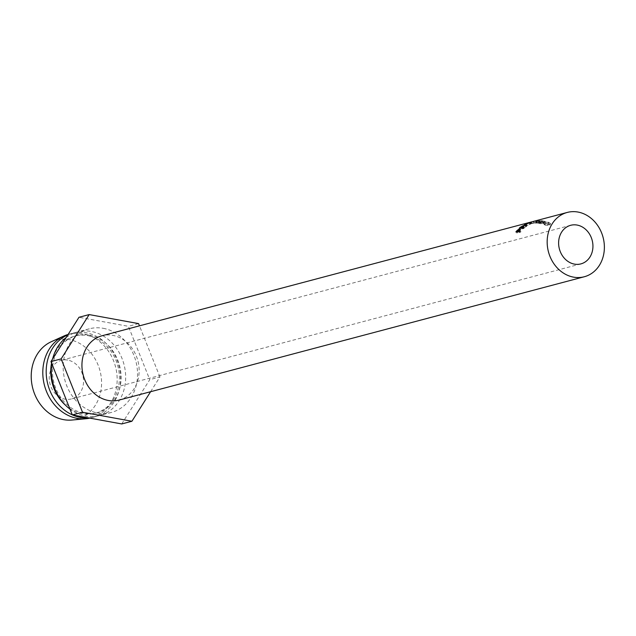 <?xml version="1.0" encoding="UTF-8"?>
<svg xmlns="http://www.w3.org/2000/svg" width="636" height="636" viewBox="0 0 636 636"><rect width="100%" height="100%" fill="white"/><g stroke="black" fill="none" stroke-linecap="round" stroke-linejoin="round"><path stroke-width="0.48" stroke-dasharray="3.18 2.39" d="M541.467 222.036A33.271 28.254 -104.8 0 0 540.807 221.908A33.271 28.254 -104.8 0 0 538.597 221.598L539.702 221.304A33.271 28.254 -104.8 0 1 541.912 221.614A33.271 28.254 -104.8 0 1 542.572 221.741L542.937 221.646A33.271 28.254 -104.8 0 0 542.285 221.511A33.271 28.254 -104.8 0 0 540.075 221.209L541.451 220.843A33.271 28.254 -104.8 0 1 543.661 221.145A33.271 28.254 -104.8 0 1 544.321 221.272L544.686 221.177A33.271 28.254 -104.8 0 0 544.034 221.05A33.271 28.254 -104.8 0 0 541.276 220.7L541.308 222.346A31.601 26.839 -104.8 0 1 543.923 222.68A31.601 26.839 -104.8 0 1 544.543 222.799L544.178 222.894A31.601 26.839 -104.8 0 0 543.557 222.775A31.601 26.839 -104.8 0 0 541.451 222.481L540.075 222.854A31.601 26.839 -104.8 0 1 542.174 223.141A31.601 26.839 -104.8 0 1 542.794 223.26L542.428 223.363A31.601 26.839 -104.8 0 0 541.8 223.236A31.601 26.839 -104.8 0 0 539.702 222.95L538.597 223.244A31.601 26.839 -104.8 0 1 540.695 223.53A31.601 26.839 -104.8 0 1 541.323 223.657L541.467 222.036L541.323 223.657M541.308 222.346L537.714 223.3A31.601 26.839 -104.8 0 1 540.33 223.634A31.601 26.839 -104.8 0 1 540.95 223.753M67.734 360.095A19.962 16.949 75.2 0 0 61.287 360.326A19.962 16.949 75.2 0 0 49.346 380.241A19.962 16.949 75.2 0 0 65.071 399.146A19.962 16.949 75.2 0 0 71.518 398.915A19.962 16.949 75.2 0 0 83.459 379A19.962 16.949 75.2 0 0 67.734 360.095M548.264 224.214L545.314 223.204L544.209 221.964L548.391 222.409L550.53 223.61L548.765 222.314L545.688 221.686L543.112 222.171L542.905 223.793L543.462 223.443L544.631 224.882L547.795 225.724L544.973 224.77L543.995 223.57L548.049 223.975L550.061 225.12L548.423 223.88L543.462 223.443L543.645 221.837L544.973 223.315L548.264 224.214L547.795 225.724M543.772 222.242L544.209 221.964L543.995 223.57L543.549 223.856L543.772 222.242M119.067 400.076A33.271 28.254 75.2 0 0 138.974 366.885A33.271 28.254 75.2 0 0 112.763 335.371A33.271 28.254 75.2 0 0 102.022 335.76M541.276 220.7L537.682 221.654A33.271 28.254 -104.8 0 1 540.441 222.004A33.271 28.254 -104.8 0 1 541.093 222.131M103.239 328.311A43.248 36.729 -104.8 0 1 137.312 369.278A43.248 36.729 -104.8 0 1 111.443 412.422A43.248 36.729 -104.8 0 1 97.475 412.931A43.248 36.729 -104.8 0 1 63.401 371.965A43.248 36.729 -104.8 0 1 89.279 328.812A43.248 36.729 -104.8 0 1 103.239 328.311M66.216 337.478A43.248 36.729 -104.8 0 1 77.393 331.968A43.248 36.729 -104.8 0 1 91.353 331.459A43.248 36.729 -104.8 0 1 125.427 372.426A43.248 36.729 -104.8 0 1 99.558 415.57A43.248 36.729 -104.8 0 1 85.59 416.079A43.248 36.729 -104.8 0 1 70 409.115M89.438 335.164A39.917 33.899 -104.8 0 1 120.888 372.982A39.917 33.899 -104.8 0 1 97.006 412.804A39.917 33.899 -104.8 0 1 84.111 413.273A39.917 33.899 -104.8 0 1 52.661 375.455A39.917 33.899 -104.8 0 1 76.543 335.633A39.917 33.899 -104.8 0 1 89.438 335.164M52.995 357.631A39.917 33.899 -104.8 0 1 74.849 336.078A39.917 33.899 -104.8 0 1 87.736 335.617A39.917 33.899 -104.8 0 1 119.186 373.427A39.917 33.899 -104.8 0 1 95.305 413.257A39.917 33.899 -104.8 0 1 82.418 413.726A39.917 33.899 -104.8 0 1 65.651 405.355M67.869 334.854A43.248 36.729 -104.8 0 1 72.297 333.32A43.248 36.729 -104.8 0 1 86.265 332.811A43.248 36.729 -104.8 0 1 120.331 373.777A43.248 36.729 -104.8 0 1 94.462 416.922A43.248 36.729 -104.8 0 1 88.579 417.892M68.139 334.425A43.248 36.729 -104.8 0 1 68.903 334.218A43.248 36.729 -104.8 0 1 82.871 333.709A43.248 36.729 -104.8 0 1 116.937 374.676A43.248 36.729 -104.8 0 1 91.067 417.82A43.248 36.729 -104.8 0 1 89.835 418.122M51.293 341.715A40.919 34.749 -104.8 0 1 69.125 339.584A40.919 34.749 -104.8 0 1 101.553 381.21A40.919 34.749 -104.8 0 1 72.051 420.03M51.548 363.069A39.917 33.899 -104.8 0 1 52.526 359.117M51.755 363.577A43.248 36.729 -104.8 0 1 52.661 358.895M121.73 423.95L149.762 379.644L128.385 326.308L78.983 317.285M150.605 391.712L159.946 376.941L149.762 379.644M138.576 323.613L128.385 326.308M159.946 376.941L139.467 325.839M536.633 220.803A33.271 28.254 -104.8 0 1 536.752 220.787L536.331 221.328L539.495 220.636A33.271 28.254 -104.8 0 1 540.036 220.644L535.639 221.59A33.271 28.254 -104.8 0 0 535.568 221.59L536.045 220.97L530.655 222.163A33.271 28.254 -104.8 0 0 530.583 222.179L533.405 221.407A33.271 28.254 -104.8 0 1 533.93 221.28L536.633 220.803L536.887 222.441L532.268 223.467L531.903 221.845M519.493 230.971L520.606 232.1L517.012 233.054A31.601 26.839 -104.8 0 1 517.736 232.124L520.367 230.017L519.54 231.774A31.601 26.839 -104.8 0 0 519.278 232.108L520.932 231.671L519.835 230.518M517.64 229.85L518.674 231.083M519.374 228.745L520.463 230.637L519.429 229.405M518.451 231.242L519.278 232.108M520.606 232.1A31.601 26.839 -104.8 0 1 520.932 231.671M515.899 231.917L517.012 233.054M519.572 231.393L519.994 230.399L518.396 231.679A31.601 26.839 -104.8 0 0 517.704 232.522L519.572 231.393L518.507 230.192M519.183 229.159L519.994 230.399L518.984 229.143M517.807 231.051L518.904 232.212M516.885 231.655L517.704 232.522M530.726 222.131L531.187 223.729L531.775 223.594L531.283 222.004M525.002 224.715L525.749 226.185L526.465 225.295L531.187 223.729L525.749 226.185L525.113 226.209L524.39 224.739M529.677 222.727L530.289 224.27M525.853 223.753L526.465 225.295M524.986 224.468L525.694 225.947L526.195 225.915L530.702 223.88L526.195 225.915L525.463 224.436M530.663 222.203L531.171 223.785L530.702 223.88L530.209 222.298M529.899 224.381L529.287 222.839M526.862 225.184L526.25 223.641M522.919 227.163L523.865 228.491L520.272 229.437A31.601 26.839 -104.8 0 1 521.146 228.674L524.422 226.917L523.619 225.478M521.385 226.44L522.228 227.839M523.301 225.486L524.096 226.925L523.412 227.887L526.791 226.185L525.996 224.746M522.538 226.511L523.412 227.887M525.439 225.128L526.258 226.551A31.601 26.839 -104.8 0 1 526.791 226.185M526.258 226.551L522.919 228.3L522.013 226.941M521.822 227.457L522.593 228.578A31.601 26.839 -104.8 0 1 522.919 228.3M522.593 228.578L524.255 228.133L523.333 226.798M519.326 228.117L520.272 229.437M523.046 227.982L523.667 227.219L521.862 228.292A31.601 26.839 -104.8 0 0 521.027 228.992L523.046 227.982L522.164 226.607M523.03 225.796L523.857 227.219L522.848 225.796M521.305 227.338L522.228 228.674M520.256 227.871L521.027 228.992M536.887 222.441A31.601 26.839 -104.8 0 1 537.007 222.433L536.752 220.787M539.495 220.636L539.606 222.282L536.474 222.974L536.331 221.328M536.474 222.974L537.007 222.433M539.606 222.282A31.601 26.839 -104.8 0 1 540.131 222.29L540.036 220.644M533.405 221.407L533.827 223.021L530.965 223.793A31.601 26.839 -104.8 0 1 531.036 223.777L536.299 222.608L535.695 223.236A31.601 26.839 -104.8 0 1 535.774 223.236L535.639 221.59M535.774 223.236L540.131 222.29M535.695 223.236L535.568 221.59M536.299 222.608L536.045 220.97M531.036 223.777L530.655 222.163M530.965 223.793L530.583 222.179M533.827 223.021A31.601 26.839 -104.8 0 1 534.327 222.894L533.93 221.28M532.268 223.467L534.327 222.894M538.597 221.598L538.597 223.244M539.702 221.304L539.702 222.95M542.572 221.741L542.428 223.363M542.937 221.646L542.794 223.26M540.075 221.209L540.075 222.854M541.451 220.843L541.451 222.481M544.321 221.272L544.178 222.894M544.686 221.177L544.543 222.799M537.682 221.654L537.714 223.3M548.025 223.936L547.58 225.462M545.314 223.204L544.973 224.77M548.391 222.409L548.049 223.975M549.87 223.451L549.425 224.969M550.53 223.61L550.061 225.12M548.765 222.314L548.423 223.88M545.688 221.686L545.465 223.292M544.973 223.315L544.631 224.882M516.655 230.948L517.736 232.124M518.451 230.606L519.54 231.774M517.33 230.478L518.396 231.679M520.248 227.306L521.146 228.674M520.987 226.909L521.862 228.292M570.659 225.303L61.287 360.326M111.443 412.422L99.558 415.57M97.006 412.804L95.305 413.257M94.462 416.922L91.067 417.82M72.297 333.32L68.903 334.218M76.543 335.633L74.849 336.078M89.279 328.812L77.393 331.968M580.891 263.892L71.518 398.915M520.717 230.033L519.715 228.753"/><path stroke-width="0.95" d="M574.443 264.123A19.962 16.949 -104.8 0 1 558.718 245.218A19.962 16.949 -104.8 0 1 570.659 225.303A19.962 16.949 -104.8 0 1 577.106 225.065A19.962 16.949 -104.8 0 1 592.832 243.978A19.962 16.949 -104.8 0 1 580.891 263.892A19.962 16.949 -104.8 0 1 574.443 264.123M573.553 277.145A33.271 28.254 75.2 0 0 584.293 276.755A33.271 28.254 75.2 0 0 604.2 243.564A33.271 28.254 75.2 0 0 577.989 212.05A33.271 28.254 75.2 0 0 567.248 212.44A33.271 28.254 75.2 0 0 547.342 245.631A33.271 28.254 75.2 0 0 573.553 277.145M567.248 212.44L102.022 335.76A33.271 28.254 75.2 0 0 82.116 368.952A33.271 28.254 75.2 0 0 108.327 400.465A33.271 28.254 75.2 0 0 119.067 400.076L584.293 276.755M88.579 417.892A43.248 36.729 -104.8 0 1 80.494 417.431A43.248 36.729 -104.8 0 1 72.552 414.966M89.835 418.122A43.248 36.729 -104.8 0 1 85.955 418.734A43.248 36.729 -104.8 0 1 77.099 418.329A43.248 36.729 -104.8 0 1 43.415 380.384A43.248 36.729 -104.8 0 1 64.013 335.959A43.248 36.729 -104.8 0 1 68.139 334.425M85.955 418.734L72.051 420.03A40.919 34.749 -104.8 0 1 63.672 419.657A40.919 34.749 -104.8 0 1 31.8 383.747A40.919 34.749 -104.8 0 1 51.293 341.715L64.013 335.959M72.297 414.855A43.248 36.729 -104.8 0 1 46.261 374.373A43.248 36.729 -104.8 0 1 67.869 334.854M65.651 405.355A39.917 33.899 -104.8 0 1 51.548 363.069M52.526 359.117A39.917 33.899 -104.8 0 1 52.995 357.631M70 409.115A43.248 36.729 -104.8 0 1 51.755 363.577M52.661 358.895A43.248 36.729 -104.8 0 1 66.216 337.478M139.467 325.839L138.576 323.613L89.175 314.582L61.143 358.895L82.513 412.223L72.329 414.926L121.73 423.95L131.914 421.255L150.605 391.712M82.513 412.223L131.914 421.255M89.175 314.582L78.983 317.285L50.959 361.59L72.329 414.926M61.143 358.895L50.959 361.59M523.444 225.748L525.996 224.746A33.271 28.254 -104.8 0 0 525.439 225.128L522.013 226.941A33.271 28.254 -104.8 0 0 521.671 227.235L523.333 226.798A33.271 28.254 -104.8 0 0 522.919 227.163L519.326 228.117A33.271 28.254 -104.8 0 1 520.248 227.306L523.619 225.478M530.758 222.25L525.002 224.715L525.853 223.753L531.283 222.004M525.002 224.715L524.39 224.739M515.899 231.917A33.271 28.254 -104.8 0 1 516.655 230.948L519.374 228.745L518.451 230.606A33.271 28.254 -104.8 0 0 518.173 230.955L519.835 230.518A33.271 28.254 -104.8 0 0 519.493 230.971L515.899 231.917M519.644 229.095L519.374 228.745L519.429 229.405M518.507 230.192L518.984 229.143L517.33 230.478A33.271 28.254 -104.8 0 0 516.607 231.369L518.65 230.359M519.405 229.437L518.984 229.143M525.519 224.548L530.209 222.298L526.25 223.641L525.09 224.691M530.694 222.282L530.209 222.298M522.164 226.607L522.848 225.796L520.987 226.909A33.271 28.254 -104.8 0 0 520.105 227.648L522.283 226.79"/></g></svg>

